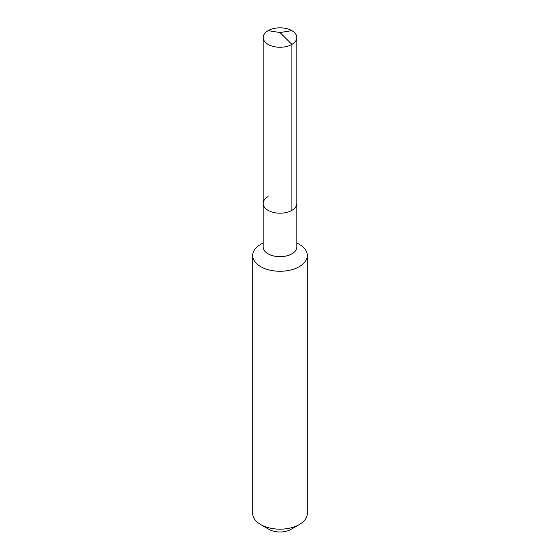 <?xml version="1.0" encoding="UTF-8"?>
<svg xmlns="http://www.w3.org/2000/svg" width="560" height="560" viewBox="0 0 560 560"><rect width="100%" height="100%" fill="white"/><g stroke="black" fill="none" stroke-linecap="round" stroke-linejoin="round"><path stroke-width="0.84" d="M263.158 203.476L263.158 37.534A16.842 9.723 180 0 0 273.553 46.515A16.842 9.723 180 0 0 291.907 44.408L280 32.529L291.907 44.408A16.842 9.723 0 0 0 296.842 37.534L296.842 246.953A16.842 9.723 0 0 1 291.907 253.827A16.842 9.723 180 0 1 273.553 255.934A16.842 9.723 180 0 1 263.158 246.953L263.158 203.476A16.842 9.723 180 0 0 273.553 212.457A16.842 9.723 180 0 0 291.907 210.35A16.842 9.723 0 0 0 296.842 203.476A16.842 9.723 0 0 1 291.907 210.35L291.907 44.408L291.907 210.35A16.842 9.723 180 0 1 273.553 212.457A16.842 9.723 180 0 1 263.158 203.476A16.842 9.723 180 0 1 268.093 196.602M307.307 255.5L307.307 513.401A27.307 15.764 0 0 1 299.313 524.552L290.941 529.382L299.313 524.552A27.307 15.764 180 0 1 260.687 524.552A27.307 15.764 180 0 1 252.693 513.401L252.693 255.5A27.307 15.764 180 0 0 269.549 270.067A27.307 15.764 180 0 0 299.313 266.651A27.307 15.764 0 0 0 307.307 255.5A27.307 15.764 0 0 0 299.313 244.356L296.842 242.928M260.687 244.356L263.158 242.928L260.687 244.356A27.307 15.764 180 0 0 252.693 255.5M290.941 529.382A15.477 8.932 180 0 1 269.059 529.382L260.687 524.552M296.842 37.534A16.842 9.723 0 0 0 286.447 28.553A16.842 9.723 0 0 0 268.093 30.66A16.842 9.723 180 0 0 263.158 37.534M291.907 30.66L280 32.529L268.093 30.66"/></g></svg>
